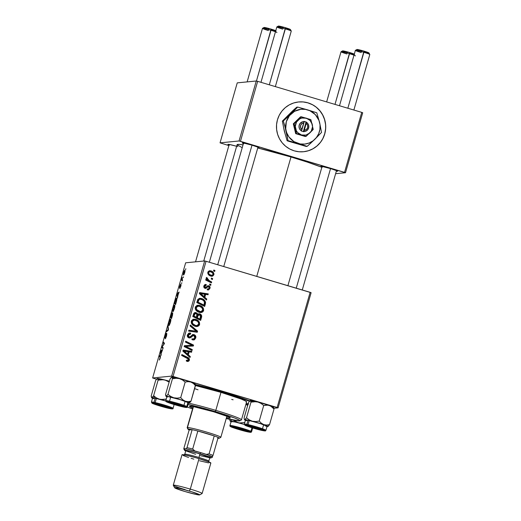 <?xml version="1.0" encoding="UTF-8"?>
<svg xmlns="http://www.w3.org/2000/svg" width="521" height="521" viewBox="0 0 521 521"><rect width="100%" height="100%" fill="white"/><g stroke="black" fill="none" stroke-linecap="round" stroke-linejoin="round"><path stroke-width="0.78" d="M303.496 151.741A25.015 24.63 84.4 0 0 325.547 129.208A25.015 24.63 84.4 0 0 307.898 102.865L307.983 102.852A25.015 24.63 -95.6 0 1 325.632 129.215A25.015 24.63 -95.6 0 1 303.541 151.741A25.015 24.63 -95.6 0 1 294.222 150.836L298.969 151.754L303.802 151.715L308.523 150.712L312.965 148.798L316.95 146.043L320.324 142.546L322.961 138.449L324.759 133.904L325.645 129.084L325.592 124.18L324.596 119.381L322.694 114.867L319.966 110.817L316.514 107.378L312.463 104.695L307.983 102.852L303.235 101.94L298.409 101.979L293.681 102.976L289.24 104.89L285.254 107.652L281.881 111.149L279.243 115.245L277.446 119.791L276.56 124.61L276.618 129.508L277.615 134.307L279.51 138.82L282.239 142.878L285.697 146.31L289.741 148.999L294.222 150.836A25.015 24.63 -95.6 0 1 276.573 124.48A25.015 24.63 -95.6 0 1 298.663 101.953A25.015 24.63 -95.6 0 1 307.983 102.852L307.898 102.865A25.015 24.63 84.4 0 0 298.618 101.96M321.926 167.013A8.753 0.567 16 0 1 320.832 166.355A8.753 0.567 16 0 1 330.731 168.648L322.147 166.459L320.806 166.407L322.297 167.156M243.392 143.588A8.753 0.567 16 0 1 242.298 142.93A8.753 0.567 16 0 1 252.197 145.229L243.613 143.041L242.272 142.982L243.763 143.737M237.973 145.457A7.502 0.488 -164 0 0 237.537 145.326A7.502 0.488 16 0 1 237.973 145.457M229.038 144.994A8.753 0.567 16 0 1 227.951 144.337A8.753 0.567 16 0 1 237.85 146.635M195.297 384.498A45.021 2.918 16 0 1 223.138 392.15L195.297 384.498M290.992 156.984L256.749 276.397L290.992 156.984L257.745 147.971A47.522 3.08 -164 0 1 290.992 156.984A47.522 3.08 -164 0 1 321.848 167.287L307.566 162.174L290.992 156.984M204.662 260.943L171.643 376.11L152.62 377.972L185.645 262.812L204.662 260.943L206.062 261.275L310.145 292.32L277.126 407.481L173.044 376.442L206.062 261.275L311.115 292.691L278.09 407.858L273.916 408.262L278.09 407.858L311.115 292.691L310.145 292.32L277.126 407.481L278.09 407.858L171.643 376.11L173.044 376.442L206.062 261.275L204.662 260.943L185.645 262.812L152.62 377.972L171.643 376.11L204.662 260.943M181.836 282.682L181.588 283.554L181.836 282.682M183.529 276.794L183.275 277.667L183.529 276.794M174.398 308.699L174.88 306.198L174.568 305.124L173.486 306.81L172.575 310.562L172.633 311.428L173.193 311.46L174.398 308.699C174.997 306.25 175.049 305.065 174.568 305.124C174.203 305.104 173.701 306.094 173.063 308.093L172.575 310.562L172.913 311.649L174.398 308.699M177.668 297.231L177.55 296.241L179.146 292.06L177.309 293.356L177.003 294.424L177.394 298.175L178.403 293.258L179.146 292.06L177.309 293.356L177.003 294.424L177.394 298.175L177.668 297.231M172.516 315.198L172.738 312.828L172.132 313.909L171.969 312.854L171.142 314.847L170.445 317.296L171.546 318.565L172.738 312.828L172.132 313.909L172.093 312.789L171.057 315.146L170.445 317.296L171.546 318.565L172.516 315.198M168.465 329.324L168.003 325.807L168.127 329.76L166.518 330.991L166.264 331.87L168.146 330.438L168.465 329.324L168.003 325.807L168.127 329.76L166.518 330.991L166.264 331.87L168.146 330.438L168.465 329.324M159.354 360.037L160.468 356.813L159.53 355.342L159.276 356.227L160.168 357.53L159.237 359.972L160.175 358.285L159.237 359.972M163.171 347.781L162.226 346.739L164.467 343.274L163.36 341.997L163.106 342.883L164.05 343.925L161.816 347.377L162.917 348.666L163.171 347.781L161.816 347.377L162.917 348.666L163.171 347.781L162.226 346.739L164.467 343.274L163.106 342.883L164.05 343.925L161.816 347.377L163.171 347.781M161.184 354.703L161.067 353.713L162.669 349.532L160.826 350.828L160.52 351.896L160.917 355.648L161.067 353.713L162.669 349.532L160.826 350.828L160.52 351.896L160.917 355.648L161.184 354.703M166.603 334.417L166.525 336.143L166.766 333.577L165.144 337.1L166.329 333.173L165.3 335.185L164.936 337.96L166.674 334.541L165.274 338.787L166.531 336.136L165.274 338.787L166.531 336.136L166.837 333.544L165.398 337.191L165.326 335.68L166.329 333.173L165.157 335.667L164.883 337.979L166.635 334.43M170.393 322.655L170.634 319.086L169.481 320.773L168.563 324.668L168.752 325.566L169.188 325.423L170.393 322.655C170.992 320.213 171.051 319.021 170.562 319.086C170.198 319.06 169.696 320.05 169.058 322.05L168.576 324.518L168.915 325.605L170.393 322.662M179.797 288.608L181.041 285.384L180.937 284.525L179.758 287.006L180.676 284.069L179.524 287.104L179.699 287.774L180.833 285.345L179.797 288.608M176.267 302.121L176.84 299.171L176.717 298.377L176.293 298.357L174.444 303.333L175.551 304.603L176.612 300.773C176.938 299.008 176.906 298.168 176.502 298.259L175.375 300.168L174.444 303.333L175.551 304.603L176.267 302.121M184.675 272.861L184.831 270.21L184.017 271.395L183.366 274.092L183.444 274.867L183.828 274.854L184.675 272.861C185.124 271.005 185.157 270.119 184.773 270.21L183.731 272.288C183.262 274.202 183.229 275.101 183.639 274.984L184.675 272.861M182.558 280.161L182.057 279.178L182.291 277.446L181.503 280.122L182.304 281.047L182.291 277.446L181.503 280.122L182.304 281.047L182.558 280.161M185.841 268.725L185.587 269.598L185.841 268.725M156.489 379.21L152.62 377.972L156.489 379.21M210.953 284.518L209.833 283.965L209.572 284.857L210.705 285.391L210.953 284.518L209.963 285.039L210.953 284.518L209.833 283.965L209.572 284.857L210.705 285.391L210.953 284.518M212.646 278.631L211.519 278.071L211.265 278.963L212.392 279.503L212.646 278.631L211.78 278.715L211.656 279.152L211.78 278.715L212.646 278.631L211.519 278.071L211.265 278.963L212.392 279.503L212.646 278.631M197.472 305.306L199.843 305.469L197.902 305.234L195.323 307.273L195.863 310.138L199.198 312.379L200.969 312.574L203.6 310.568L203.444 308.419L201.79 306.42L199.517 305.384L197.159 305.391L195.59 306.641L195.199 308.015L195.492 309.481L196.528 310.92L198.234 312.033L201.653 312.45L202.943 311.721L203.6 310.568L202.741 310.653L200.533 312.593M206.785 299.061L204.818 297.361L205.678 294.378L208.016 294.769L208.27 293.89L199.66 292.574L199.354 293.636L206.511 300.011L206.785 299.061L205.841 299.412L206.785 299.061L204.818 297.361L205.678 294.378L208.016 294.769L208.27 293.89L199.66 292.574L199.354 293.636L206.511 300.011L206.785 299.061M201.634 317.035L201.575 315.518L200.65 314.306L199.211 313.753L197.778 314.397L197.198 313.264L195.486 312.522L193.799 313.362L192.796 316.507L200.663 320.395L201.634 317.035L200.767 317.12L199.927 320.031L200.767 317.12L201.634 317.035C201.874 315.472 201.243 314.41 199.751 313.85L197.778 314.397L196.091 312.639L195.115 312.528L193.884 313.238L192.796 316.507L200.663 320.395L201.634 317.035M197.583 331.161L190.354 325.019L190.087 325.957L196.28 331.219L188.869 330.203L188.615 331.089L197.264 332.274L197.583 331.161L196.717 331.245L196.45 332.164L196.717 331.245L197.583 331.161L190.354 325.019L190.087 325.957L196.28 331.219L188.869 330.203L188.615 331.089L197.264 332.274L197.583 331.161M187.065 361.327L188.159 361.418L189.071 360.825L189.462 359.711L189.077 358.455L181.881 354.554L181.627 355.439L188.328 358.995L188.257 360.161L187.56 360.473L186.479 360.115L186.329 361.02L188.003 361.444L189.383 360.154C189.546 358.826 188.973 357.907 187.651 357.406L181.881 354.554L181.627 355.439L187.202 358.194L188.433 359.809L187.176 360.408L186.479 360.115L186.329 361.02L187.065 361.327M192.288 349.611L185.613 346.354L193.317 346.022L193.584 345.104L185.71 341.216L185.456 342.102L192.145 345.364L184.434 345.67L184.167 346.589L192.034 350.496L192.288 349.611L191.422 349.695L191.298 350.132L191.422 349.695L192.288 349.611L185.613 346.354L193.317 346.022L193.584 345.104L185.71 341.216L185.456 342.102L192.145 345.364L184.434 345.67L184.167 346.589L192.034 350.496L192.288 349.611M190.302 356.533L188.341 354.834L189.195 351.851L191.533 352.242L191.787 351.362L183.177 350.047L182.871 351.108L190.035 357.478L190.302 356.533L189.364 356.885L190.302 356.533L188.341 354.834L189.195 351.851L191.533 352.242L191.787 351.362L183.177 350.047L182.871 351.108L190.035 357.478L190.302 356.533M193.617 339.008L192.334 338.865L192.184 339.77L193.721 339.959L195.733 338.005L195.342 335.498L194.3 334.729L192.887 334.541L189.976 336.859L189.012 336.924L188.309 336.038L188.491 334.86L189.403 334.007L190.536 334.065L190.699 333.166L188.582 333.284L187.319 335.316L188.101 337.439L190.048 337.908L193.493 335.478L194.639 336.104L194.782 337.66L193.838 338.937L192.334 338.865L192.184 339.77L194.411 339.783L195.733 338.005L194.867 338.09L193.265 339.972L194.222 339.353L194.867 338.09L195.733 338.005C196.124 336.384 195.564 335.263 194.059 334.645L193.011 334.528L189.976 336.859L189.143 336.963L188.381 335.166L190.536 334.065L190.699 333.166L189.507 333.01L187.417 334.847C187.046 336.319 187.553 337.321 188.941 337.855L191.038 337.406L193.096 335.55L193.884 335.537L194.782 337.66L193.617 339.008L192.523 339.125M193.473 319.262L195.837 319.432L193.897 319.197L191.324 321.229L191.858 324.095L195.193 326.341L196.964 326.537L199.602 324.524L199.439 322.375L197.785 320.376L195.512 319.34L193.161 319.347L191.585 320.597L191.2 321.971L191.487 323.443L192.523 324.876L194.235 325.99L197.654 326.413L198.937 325.677L199.602 324.524L198.735 324.609L196.528 326.556M207.768 286.752L208.634 286.667L209.227 288.087L208.198 289.005L207.365 288.894L207.221 289.8L208.66 289.871L210.022 288.165L209.494 286.153L207.886 285.769L205.697 287.475L204.668 286.954L204.831 285.814L206.134 285.449L206.277 284.544L204.929 284.609L204.102 285.43L203.783 286.713L204.421 287.996L205.88 288.373L207.996 286.719L208.83 286.745L209.11 288.4L208.498 288.934L207.365 288.894L207.221 289.8L208.296 289.943L209.97 288.354C210.308 287.143 209.924 286.283 208.817 285.775L207.599 285.886L205.697 287.475L205.189 287.416L204.623 286.25L206.134 285.449L206.277 284.544L205.463 284.466L203.88 285.983C203.607 287.123 204.004 287.905 205.072 288.328L205.717 288.393M205.385 303.951L205.528 302.173L204.707 300.519L202.988 299.106L200.592 298.325L197.967 299.197L196.795 302.551L204.668 306.439L205.385 303.951L204.519 304.036L203.932 306.074L204.519 304.036L205.385 303.951L205.567 302.545C205.066 300.454 203.75 299.126 201.62 298.546L199.712 298.312L197.811 299.419L196.795 302.551L204.668 306.439L205.385 303.951M209.188 270.816L210.94 270.9L209.598 270.738L207.84 272.183C207.742 274.248 208.758 275.544 210.881 276.091L212.073 276.234L213.877 274.73L213.949 273.877L213.187 272.255L210.477 270.783L208.296 271.356L207.833 273.551L209.051 275.186L211.331 276.195L212.692 276.078L213.877 274.73L213.011 274.814L211.63 276.234M211.676 281.991L207.899 279.914L207.111 278.859L207.417 278.038L206.349 277.647L206.205 278.468L207.137 279.757L205.951 279.165L205.697 280.051L211.422 282.877L211.676 281.991L210.686 282.512L211.676 281.991L209.396 280.832L206.576 277.413L206.186 277.94L207.137 279.757L205.951 279.165L205.697 280.051L211.422 282.877L211.676 281.991M214.958 270.555L213.831 270.002L213.577 270.894L214.704 271.428L214.958 270.555L214.092 270.64L213.968 271.083L214.092 270.64L214.958 270.555L213.831 270.002L213.577 270.894L214.704 271.428L214.958 270.555M256.26 81.002L239.061 140.983L220.044 142.845L237.244 82.865L256.26 81.002L257.661 81.335L361.743 112.38L344.544 172.36L240.461 141.315L257.661 81.335L361.743 112.38L362.707 112.751L345.514 172.731L335.622 173.701L345.514 172.731L362.707 112.751L361.743 112.38L344.544 172.36L345.514 172.731L239.061 140.983L240.461 141.315L257.661 81.335L256.26 81.002L237.244 82.865L220.044 142.845L239.061 140.983L256.26 81.002M228.875 145.567L220.044 142.845L228.875 145.567M236.638 146.277L229.266 144.441L227.918 144.389L229.409 145.144M257.758 147.717L258.963 147.847L258.409 147.345L252.197 145.229A8.753 0.567 16 0 1 259.093 147.749A8.753 0.567 16 0 1 257.817 147.723M336.292 171.135L337.634 171.194L336.944 170.771L330.731 168.648A8.753 0.567 16 0 1 337.628 171.168A8.753 0.567 16 0 1 336.351 171.149M203.737 261.034L237.094 144.688A47.522 3.08 -164 0 1 243.027 144.864L238.852 144.369L237.094 144.799L242.219 147.684M162.871 379.77L161.842 379.568M255.759 401.789L254.73 401.58M253.571 401.698L254.072 401.952M177.218 378.363L176.196 378.161M246.055 403.814L248.035 404.231A45.021 2.918 16 0 1 246.055 403.814M249.689 400.864L223.138 392.15A45.021 2.918 16 0 1 249.689 400.864M303.71 151.722L308.439 150.725L312.88 148.811L316.866 146.049L320.239 142.552M322.877 138.456L324.674 133.91L325.56 129.097M325.501 124.193L324.505 119.394L322.61 114.88L319.881 110.823L316.423 107.391M312.379 104.701L307.898 102.865L303.15 101.947M184.421 345.703L192.145 345.364L184.421 345.703M185.58 341.665L192.718 345.189L193.584 345.104L192.718 345.189L192.464 346.081L192.718 345.189L185.58 341.665M184.747 346.439L187.495 347.207L186.629 347.292L191.422 349.695L184.747 346.439M188.27 345.462L187.645 345.501M183.118 350.255L191.787 351.362L190.92 351.447L190.732 352.105L190.92 351.447L183.118 350.255M188.335 351.935L189.195 351.851L188.335 351.935L187.475 354.918L188.341 354.834L187.475 354.918L189.442 356.618L187.475 354.918L188.335 351.935M183.034 351.056L186.648 354.15L187.508 354.065L185.385 352.17L184.525 352.255L186.648 354.15L187.508 354.065L183.893 350.972L183.034 351.056L184.525 352.255L185.385 352.17L183.893 350.972L188.192 351.682L187.508 354.065L188.192 351.682L183.034 351.056M186.42 360.486L187.176 360.408L186.42 360.486M186.414 360.519L187.176 360.408M187.293 361.502L188.517 360.239L188.218 358.539L181.757 355.003L186.792 357.491L187.651 357.406L186.792 357.491C188.107 357.999 188.68 358.91 188.517 360.239L189.383 360.154L188.517 360.239L187.547 361.431M188.218 358.539L187.905 358.214M187.078 360.48L186.31 360.493M191.735 339.034L192.757 339.093M192.829 335.583L193.884 335.537M193.096 335.55L192.229 335.635L191.07 336.618L191.936 336.533L191.07 336.618L190.172 337.491L191.038 337.406L189.357 337.94M189.077 333.088L190.699 333.166L189.839 333.251L189.709 333.941L190.347 334.007M189.481 334.091L187.514 335.25L188.381 335.166L187.514 335.25L188.276 337.048L188.915 337.048M189.976 336.859L189.143 336.963M192.581 334.612L193.193 334.729C194.698 335.348 195.258 336.468 194.867 338.09L194.476 335.583L192.412 334.599M189.559 337.015L188.146 337.009L187.443 336.123L187.781 334.664L189.722 333.941L189.839 333.251L189.169 333.095M189.182 337.992L192.627 335.563M188.81 330.392L196.28 331.219L188.81 330.392M190.165 325.677L196.717 331.245L190.165 325.677M199.602 324.524C199.725 321.9 198.475 320.2 195.837 319.432L194.978 319.516C197.609 320.285 198.866 321.985 198.735 324.609L199.602 324.524M196.625 326.537L198.475 325.228L198.722 322.877L197.264 320.734L194.307 319.353M193.636 319.269L192.959 319.288M194.138 320.115L193.271 320.2L191.415 321.633L192.282 321.548L191.415 321.633L191.826 323.684L192.692 323.6L192.282 321.548L194.138 320.115L195.499 320.278C197.576 320.838 198.631 322.141 198.651 324.173L196.756 325.632L194.62 325.566L195.486 325.482L192.692 323.6L191.826 323.684L194.62 325.566L192.379 324.349L191.565 323.215L191.415 321.633L192.295 320.513L193.688 320.187M196.033 325.697L194.847 325.625M194.62 325.566L196.756 325.632M194.704 312.613L196.091 312.639L195.225 312.724L196.912 314.482M196.945 314.482L197.778 314.397L196.945 314.482M198.508 313.85L198.885 313.935C200.383 314.495 201.008 315.557 200.767 317.12L200.481 315.14L198.345 313.837M200.839 316.097L200.709 315.602M200.162 314.736L199.784 314.391M196.879 314.326L196.332 313.349L194.626 312.607M198.612 314.801L197.01 315.98L197.869 315.895L197.01 315.98L196.476 317.83L197.342 317.745L197.869 315.895L199.471 314.717L200.67 316.547L199.999 319.06L199.133 319.145L199.999 319.06L197.342 317.745L196.476 317.83L199.133 319.145L196.476 317.83L197.205 315.433L198.045 314.73M193.102 316.162L193.903 313.818L195.01 313.609L193.532 314.671L193.102 316.162L195.557 317.374L193.102 316.162L193.968 316.078L193.102 316.162M196.424 317.289L193.968 316.078L194.398 314.586L193.532 314.671L195.876 313.525L196.892 314.352L196.424 317.289L195.557 317.374L196.424 317.289L193.968 316.078L195.095 313.525L196.189 313.642L196.925 314.437L196.424 317.289M198.026 314.73L199.634 314.769L200.513 315.544L199.999 319.06L197.342 317.745L198.208 315.094L199.471 314.717M194.489 313.544L195.876 313.525M208.061 286.693L206.388 287.442L208.634 286.667M205.072 288.328L207.247 287.358L205.274 288.373M205.059 284.557L206.277 284.544L205.411 284.629L205.287 285.417L205.411 284.629L205.027 284.551M204.701 285.475L206.134 285.449M205.274 285.534L203.757 286.335M203.809 286.329L204.623 286.25L203.809 286.329M203.854 287.136L204.838 287.559L205.697 287.475L204.838 287.559L205.574 286.999M207.762 285.814L208.817 285.775L207.599 285.886M208.817 285.775L207.951 285.86L209.136 287.032M209.129 288.36L209.97 288.354L209.103 288.439L207.853 289.936M207.625 286.719L205.209 288.406M204.792 285.469L203.841 286.107M203.802 287.038L204.838 287.559M207.645 285.795L208.634 286.237L209.195 287.266M209.155 288.25L207.82 289.95M199.595 292.782L208.27 293.89L207.404 293.974L207.215 294.632L207.404 293.974L199.595 292.782M204.812 294.463L205.678 294.378L204.812 294.463L203.958 297.445L204.818 297.361L203.958 297.445L205.919 299.145L203.958 297.445L204.812 294.463M199.51 293.584L203.125 296.677L203.991 296.592L201.868 294.697L201.002 294.782L203.125 296.677L203.991 296.592L201.868 294.697L200.377 293.499L199.51 293.584L201.002 294.782L201.868 294.697L200.377 293.499L204.675 294.209L203.991 296.592L204.675 294.209L199.51 293.584M199.296 298.383L200.761 298.631C202.884 299.21 204.199 300.539 204.707 302.629L205.567 302.545L204.707 302.629L204.519 304.036L204.577 301.893L203.327 300.063M202.754 299.595L199.204 298.383M199.94 299.217L197.928 299.875L198.788 299.79L197.928 299.875L197.472 300.936L198.332 300.851L197.472 300.936L197.107 302.206L197.967 302.121L198.788 299.79L199.94 299.217L201.321 299.399C203.776 300.076 204.773 301.6 204.323 303.977L204.004 305.098L203.138 305.182L204.004 305.098L197.967 302.121L197.107 302.206L203.138 305.182L197.107 302.206L197.928 299.875L199.452 299.295M203.6 310.568C203.731 307.937 202.48 306.237 199.843 305.469L198.976 305.553C201.614 306.322 202.864 308.022 202.741 310.653L203.6 310.568M200.631 312.574L202.63 310.972L202.389 308.106L200.188 306.042L196.964 305.332M200.038 311.74L197.433 311.128L195.57 309.253L195.609 307.227L197.687 306.231M198.143 306.153L197.277 306.237L195.421 307.677L196.287 307.592L197.602 306.27L199.504 306.315L201.829 307.709L202.721 309.533L202.168 311.037L200.422 311.682L196.697 309.643L195.831 309.728L198.618 311.604L200.754 311.669L197.921 310.829L196.697 309.643L196.287 307.592L195.421 307.677L195.831 309.728L196.697 309.643L196.287 307.592L198.143 306.153L199.504 306.315C201.581 306.882 202.63 308.178 202.649 310.216L200.754 311.669M213.037 274.723L213.877 274.73C213.955 272.724 212.972 271.448 210.94 270.9L210.074 270.985L212.985 273.473M211.389 276.293L212.581 275.635L213.056 274.652M212.991 273.492L211.943 271.969M212.855 273.128L212.672 272.796M211.643 271.734L209.618 270.868M207.768 272.385L208.602 271.754M211.044 275.414L210.328 275.316M207.859 273.629L210.178 275.277L207.807 273.525M211.044 275.192C209.501 274.821 208.68 273.909 208.582 272.444L207.762 272.529L209.657 271.636L210.686 271.773C212.177 272.157 212.991 273.069 213.128 274.495L212.06 275.322L210.178 275.277L211.044 275.192L209.286 274.235L208.589 273.199L209.175 271.767L211.148 271.936L213.011 273.525L212.802 275.016L211.044 275.192M209.657 271.636L207.807 272.307M210.178 275.277L212.06 275.322M211.389 278.52L211.78 278.715L211.389 278.52M205.821 279.621L207.137 279.757L205.821 279.621M206.212 278.618L206.55 278.123L206.212 277.869L207.417 278.038L206.231 278.54M206.798 279.79L208.537 280.917L209.396 280.832L208.537 280.917L210.816 282.076L206.707 279.699M209.702 284.407L210.093 284.603L209.702 284.407M213.701 270.451L214.092 270.64L213.701 270.451M192.692 323.6L192.203 322.082L192.47 321.099L194.548 320.102L197.316 321.203L198.267 322.199L198.722 323.665L198.169 324.993L196.424 325.638L194.294 325.006L192.692 323.6M197.967 302.121L199.139 299.471L200.318 299.21L202.148 299.712L203.613 300.702L204.46 301.998L204.004 305.098L197.967 302.121M163.327 345.358L162.975 345.26L163.327 345.358M163.965 344.505L163.627 344.407L163.965 344.505M164.304 343.821L163.744 343.652L164.304 343.821M163.36 341.997L163.106 342.883L164.46 343.287L163.36 341.997M160.898 352.007L160.52 351.896L160.898 352.007M161.497 351.03L160.826 350.828L161.497 351.03M161.028 353.251L160.807 351.467L161.712 350.867L161.191 353.297L160.807 351.467L161.712 350.867L161.028 353.251M160.064 357.126L160.175 358.292L160.344 356.273L159.53 355.342L159.276 356.227L160.064 357.126M160.461 356.579L159.276 356.227L160.461 356.579M165.873 338.025L165.502 337.914L165.88 338.018M167.163 331.187L166.518 330.991L167.163 331.187M168.198 330.255L167.651 330.093L168.198 330.255M168.446 329.207L168.023 329.083L168.446 329.207M168.14 326.869L167.729 326.745L168.14 326.869M168.98 324.642L168.576 324.518L168.98 324.642L169.227 322.063L170.36 319.966L170.237 322.61L168.98 324.642M169.169 324.733L169.091 322.577L170.295 319.959C170.693 319.868 170.667 320.754 170.237 322.61L169.169 324.733L169.559 324.85L169.097 324.726L169.553 324.863M171.8 317.699L170.445 317.296L171.8 317.699M171.168 316.95L170.823 316.56L171.845 313.662L172.164 314.196L171.331 317.002L170.823 316.56L171.526 314.176L171.826 313.668L171.923 314.117L171.168 316.95M171.826 313.668L171.923 314.117M171.676 317.53L171.298 317.1L172.484 313.701L171.832 317.576L171.298 317.1L172.484 313.701L171.676 317.53M180.8 285.332L180.761 286.498L181.034 284.459L179.778 287.019L180.676 284.069L179.563 287.892L180.82 285.339M177.381 294.534L177.003 294.424L177.381 294.534M177.974 293.557L177.309 293.356L177.974 293.557M177.511 295.778L177.283 293.994L178.195 293.395L177.668 295.824L177.283 293.994L178.195 293.395L177.511 295.778M175.798 303.736L174.444 303.333L175.798 303.736M175.538 300.213L176.241 299.132L176.528 299.653L175.675 303.574L174.828 302.597L176.241 299.132C176.704 299.034 176.619 300.142 176 302.454L175.831 303.619L174.828 302.597L175.531 300.226M173.174 310.776L173.096 308.614L174.301 305.996C174.691 305.912 174.672 306.797 174.235 308.653L173.174 310.776L173.565 310.887L172.575 310.562L172.979 310.685L173.232 308.1L174.301 305.996L174.548 306.322L174.235 308.653L173.083 310.763L173.558 310.907M183.854 272.327L184.525 271.083L184.74 271.578L184.662 272.906L183.874 274.111L183.854 272.314L184.525 271.083L184.538 272.867L183.991 274.053L183.854 272.314M184.2 274.209L183.874 274.111M182.487 280.415L181.503 280.122L182.487 280.415M170.295 319.959L170.881 320.115M176.241 299.132L176.834 299.295M174.301 305.996L174.88 306.159M184.525 271.083L185.014 271.22M256.072 427.656L256 427.806A6.252 0.404 16 0 1 260.91 429.656A6.252 0.404 16 0 1 253.838 428.021L260.93 429.623L250.601 426.386L249.045 426.328L253.838 428.021A6.252 0.404 16 0 1 248.914 426.217A6.252 0.404 16 0 1 256 427.806L256.072 427.656M353.876 110.029L369.799 54.503A7.502 0.488 -164 0 0 363.886 52.308A7.502 0.488 16 0 1 369.793 54.471L368.933 52.934A6.252 0.404 -164 0 0 364.01 51.13L347.846 108.231L363.886 52.308A7.502 0.488 -164 0 0 355.374 50.368L339.497 105.743M330.542 168.596L296.247 288.172L330.542 168.596M364.192 52.009L367.982 52.908M368.523 52.986L364.01 51.13L356.918 49.528M357.054 49.645L359.666 50.661M360.714 50.999L361.848 51.345M361.287 52.562A7.502 0.488 16 0 1 355.4 50.342A7.502 0.488 16 0 1 363.886 52.308L364.01 51.13A6.252 0.404 -164 0 0 356.937 49.488L355.4 50.342M354.586 54.34A6.252 0.404 -164 0 0 349.663 52.536L334.996 104.402L349.532 53.715A7.502 0.488 -164 0 0 341.021 51.774L326.647 101.908M241.718 429.063L241.653 429.213A6.252 0.404 16 0 1 246.563 431.062A6.252 0.404 16 0 1 239.491 429.428L234.691 427.734L236.254 427.793L246.583 431.03L239.491 429.428A6.252 0.404 16 0 1 234.567 427.624A6.252 0.404 16 0 1 241.653 429.213L241.718 429.063M355.446 55.91A7.502 0.488 -164 0 0 349.532 53.715L349.663 52.536L354.456 54.23M347.5 52.751L346.367 52.406M345.319 52.067L342.701 51.051M342.571 50.934L349.663 52.536A6.252 0.404 -164 0 0 342.59 50.895L341.047 51.748A7.502 0.488 16 0 1 349.532 53.715M354.495 54.405L354.169 54.392M353.629 54.314L349.845 53.416M346.94 53.969A7.502 0.488 16 0 1 341.047 51.748M275.342 86.61L291.265 31.084A7.502 0.488 -164 0 0 285.345 28.889L269.311 84.812L285.475 27.711A6.252 0.404 -164 0 0 278.403 26.07L276.866 26.916A7.502 0.488 16 0 1 285.345 28.889A7.502 0.488 -164 0 0 276.84 26.942L260.962 82.318M282.753 29.143A7.502 0.488 16 0 1 276.866 26.916M177.466 404.387L182.298 406.256L175.303 404.596A6.252 0.404 16 0 1 170.38 402.798A6.252 0.404 16 0 1 177.466 404.387A6.252 0.404 16 0 1 182.376 406.237A6.252 0.404 16 0 1 175.303 404.596L170.471 402.726L177.466 404.387M217.713 264.753L252.008 145.17L217.713 264.753M278.383 26.102L285.475 27.711L289.982 29.567M289.448 29.482L285.658 28.583M283.313 27.919L282.18 27.574M281.132 27.235L278.52 26.226M285.345 28.889A7.502 0.488 16 0 1 291.259 31.045L290.399 29.508A6.252 0.404 -164 0 0 285.475 27.711L285.345 28.889M163.112 405.794L156.026 404.185A6.252 0.404 16 0 1 163.112 405.794A6.252 0.404 16 0 1 168.023 407.643A6.252 0.404 16 0 1 160.956 406.002A6.252 0.404 16 0 1 156.026 404.205L165.45 407.22L167.912 407.487L163.112 405.794M276.911 32.491A7.502 0.488 -164 0 0 270.998 30.296L256.443 81.048L271.128 29.117A6.252 0.404 -164 0 0 264.056 27.476L262.512 28.323A7.502 0.488 16 0 1 270.998 30.296A7.502 0.488 -164 0 0 262.486 28.349L247.136 81.901M268.406 30.55A7.502 0.488 16 0 1 262.512 28.323M275.922 30.811L269.95 28.772L264.036 27.509M264.167 27.633L266.785 28.642M267.833 28.981L268.966 29.326M271.311 29.99L275.095 30.889M275.635 30.973L275.961 30.986M276.052 30.915A6.252 0.404 -164 0 0 271.128 29.117L270.998 30.296M248.556 402.414L250.288 400.486L250.985 402.173L254.43 401.678L257.862 402.023A12.172 0.788 -164 0 0 252.88 400.844L250.985 402.173L254.43 401.678L257.862 402.023L260.988 403.378L263.711 405.488L259.243 421.072L255.798 421.567L252.359 421.222L249.24 419.867L246.518 417.757L245.144 419.516L244.303 419.242L244.089 417.992L248.556 402.414L244.089 417.992L244.303 419.242M245.879 420.519L244.785 419.679L248.445 420.265L263.873 424.654A12.172 0.788 16 0 1 267.957 426.51A12.172 0.788 16 0 1 267.807 426.549L269.539 424.622L266.667 425.064L263.873 424.654L267.807 426.549A12.172 0.788 16 0 1 267.032 426.504M261.334 430.125A8.753 0.567 16 0 1 251.689 427.539A8.753 0.567 16 0 1 246.531 425.468A8.753 0.567 16 0 1 248.504 425.703L257.498 428.086L263.281 430.366L252.34 427.741L246.824 425.768L248.504 425.703A8.753 0.567 16 0 1 257.641 428.132A8.753 0.567 16 0 1 263.326 430.287A8.753 0.567 16 0 1 261.334 430.125L261.112 429.545L261.334 430.125M265.866 430.17A11.254 0.729 -164 0 0 258.234 427.357A11.254 0.729 -164 0 0 246.882 424.348A0.749 0.58 101.5 0 0 247.221 425.26A10.505 0.677 16 0 1 261.457 429.239A10.505 0.677 16 0 1 262.617 430.567A0.749 0.58 101.5 0 0 263.405 429.669A0.749 0.58 101.5 0 0 262.525 429.252M265.944 430.294L267.117 426.217A11.254 0.729 -164 0 0 260.122 423.501A11.254 0.729 -164 0 0 248.048 420.271L246.882 424.348A11.254 0.729 16 0 1 258.95 427.578A11.254 0.729 16 0 1 265.944 430.294C264.876 430.847 267.006 431.245 262.675 430.587A0.749 0.58 -78.5 0 1 262.617 430.567L264.987 430.73L259.836 428.698L250.314 425.97L244.89 424.967L250.008 427.129L262.617 430.567A10.505 0.677 16 0 1 248.38 426.588A10.505 0.677 16 0 1 247.221 425.26A0.749 0.58 -78.5 0 1 246.882 424.348L248.048 420.271L245.508 420.095M266.869 426.484L268.159 426.386L269.539 424.622L274.007 409.044L269.539 424.622L266.667 425.064L263.873 424.654L261.366 423.234L259.243 421.072L263.711 405.488L268.002 405.13L272.822 406.79L273.466 407.188L272.958 407.513M249.266 401.365L250.562 400.584L250.985 402.173L246.518 417.757L250.985 402.173L252.88 400.844A12.172 0.788 -164 0 0 250.288 400.486A12.172 0.788 -164 0 0 250.139 400.525A12.172 0.788 -164 0 0 250.119 400.538L256.462 401.665L268.152 405.045L270.686 406.054L274.007 409.044L273.961 408.581M273.792 407.8L274.007 409.044L271.884 406.881L269.377 405.462A12.172 0.788 -164 0 0 257.862 402.023L260.988 403.378L263.711 405.488L266.589 405.051L269.377 405.462A12.172 0.788 -164 0 1 273.492 407.22L273.714 407.617M273.31 407.357L272.939 407.35M253.121 401.997L252.171 401.639M251.382 401.32L250.777 401.053M265.749 426.185L266.596 426.289M267.045 426.269L259.614 423.339L248.048 420.271A11.254 0.729 -164 0 0 245.476 420.011L244.31 424.094A11.254 0.729 16 0 1 246.882 424.348A11.254 0.729 -164 0 0 244.388 424.218M245.886 420.349L246.667 420.714M249.24 419.867L246.518 417.757L244.785 419.679A12.172 0.788 16 0 1 252.359 421.222L249.24 419.867M245.391 420.304A12.172 0.788 16 0 1 244.603 419.815A12.172 0.788 16 0 1 244.785 419.679L244.505 419.581M261.366 423.234L259.243 421.072L255.798 421.567L252.359 421.222A12.172 0.788 16 0 1 263.873 424.654L261.366 423.234M249.93 400.656L250.288 400.486M231.044 421.71A12.172 0.788 16 0 1 230.92 421.652L229.95 420.649L229.748 419.366L229.95 420.649M232.646 427.259A8.753 0.567 16 0 1 232.184 426.875A8.753 0.567 16 0 1 239.484 428.425A8.753 0.567 16 0 1 248.497 431.381L248.973 431.746L248.172 431.746L241.796 430.255L232.164 426.894L239.341 428.386L248.497 431.381A8.753 0.567 16 0 1 248.979 431.694A8.753 0.567 16 0 1 242.2 430.366A8.753 0.567 16 0 1 232.646 427.259L233.18 426.927L232.646 427.259M230.582 425.944A11.254 0.729 16 0 1 229.956 425.501A11.254 0.729 16 0 1 239.028 427.357A11.254 0.729 16 0 1 250.966 431.258L251.969 427.754L250.966 431.258A0.749 0.703 115.7 0 1 250.08 431.798A10.505 0.677 16 0 1 243.965 430.958A10.505 0.677 16 0 1 231.057 426.842A0.749 0.703 115.7 0 1 230.927 426.797A0.749 0.703 -64.3 0 0 231.057 426.842L242.044 430.444L250.66 432.235L239.093 428.197L232.464 426.582L230.484 426.406L231.057 426.842A10.505 0.677 16 0 1 237.172 427.682A10.505 0.677 16 0 1 250.08 431.798A0.749 0.703 -64.3 0 0 250.966 431.258A11.254 0.729 16 0 1 251.597 431.701C250.621 432.267 252.451 432.612 248.524 432.033C243.333 431.114 230.569 426.999 230.94 426.797A0.749 0.703 -64.3 0 1 230.582 426.367M231.532 421.925L230.92 421.652A12.172 0.788 16 0 1 230.256 421.222A12.172 0.788 16 0 1 230.432 421.085L231.747 419.802L230.432 421.085L238.012 422.629L233.252 420.108L236.384 422.062L244.277 424.387A12.172 0.788 16 0 0 238.012 422.629L239.706 422.928L238.012 422.629A12.172 0.788 16 0 0 230.432 421.085L230.158 420.988M245.899 404.361L247.67 405.488L245.899 404.361M244.89 422.479L239.706 422.928L244.89 422.479M247.918 404.641A12.172 0.788 -164 0 0 245.977 404.094L248.035 404.674M244.583 424.537L234.684 421.886L231.239 421.58M244.29 424.452A11.254 0.729 -164 0 0 231.129 421.417L229.956 425.501C229.709 425.931 230.035 426.367 230.94 426.797M250.966 431.258A11.254 0.729 -164 0 0 239.693 427.539A11.254 0.729 -164 0 0 230.067 425.436M170.732 377.94L171.754 377.067A12.172 0.788 -164 0 0 171.604 377.1A12.172 0.788 -164 0 0 171.585 377.113L172.23 377.504L172.451 378.754L167.983 394.332L166.251 396.26L165.554 394.573L170.022 378.988L165.554 394.573L165.769 395.817M170.022 378.988L171.754 377.067L179.328 378.604L182.461 379.959L185.176 382.069L188.035 381.626L190.842 382.036L193.343 383.449L195.473 385.618L191.005 401.203L188.146 401.639L185.339 401.229A12.172 0.788 16 0 1 188.784 402.564L191.005 401.203L188.146 401.639L185.339 401.229L182.838 399.815L180.709 397.647L185.176 382.069L180.709 397.647L177.244 398.148L173.825 397.797L170.693 396.435L167.983 394.332L172.451 378.754L175.916 378.253L179.328 378.604L191.943 382.427L194.704 383.593L194.952 383.879L194.424 384.094M168.459 402.427L168.993 402.101L168.459 402.427L167.977 402.062L168.778 402.069L173.558 403.13L184.31 406.556A8.753 0.567 16 0 1 184.792 406.862A8.753 0.567 16 0 1 178.013 405.533A8.753 0.567 16 0 1 168.459 402.427A8.753 0.567 16 0 1 167.996 402.049A8.753 0.567 16 0 1 175.297 403.593A8.753 0.567 16 0 1 184.31 406.556L184.792 406.921L183.991 406.914L179.217 405.852L168.459 402.427M166.394 401.535A0.749 0.703 -64.3 0 0 166.876 402.017A10.505 0.677 16 0 1 172.992 402.857A10.505 0.677 16 0 1 185.899 406.966A0.749 0.703 -64.3 0 0 186.785 406.426A11.254 0.729 -164 0 0 175.512 402.707A11.254 0.729 -164 0 0 165.88 400.603M166.401 401.118A11.254 0.729 16 0 1 165.769 400.669A11.254 0.729 16 0 1 174.848 402.525A11.254 0.729 16 0 1 186.785 406.426L187.951 402.349A11.254 0.729 -164 0 0 176.013 398.448A11.254 0.729 -164 0 0 166.941 396.592L167.059 396.748M167.345 397.093L166.069 396.318L167.931 396.442L176.814 398.604L187.391 401.978L189.429 402.954L188.335 403.065M188.498 403.085A12.172 0.788 16 0 0 189.273 403.124L191.005 401.203L188.784 402.564A12.172 0.788 16 0 1 189.423 403.091A12.172 0.788 16 0 1 189.273 403.124L191.005 401.203L195.427 385.162M195.258 384.381L195.473 385.618L193.343 383.449L190.842 382.036A12.172 0.788 -164 0 0 179.328 378.604L182.461 379.959L185.176 382.069L188.035 381.626L190.842 382.036A12.172 0.788 -164 0 1 194.958 383.795L195.173 384.192M171.396 377.23L172.028 377.165L172.451 378.754L175.916 378.253L179.328 378.604A12.172 0.788 -164 0 0 171.754 377.067M174.587 378.572L173.636 378.213M172.848 377.901L172.243 377.627M174.939 378.207L175.336 378.435M188.569 402.818L180.396 399.711L167.983 396.579L166.954 396.572L165.769 400.669C165.528 401.098 165.854 401.535 166.753 401.971C170.106 403.391 175.199 404.967 182.031 406.693C187.736 407.963 186.935 407.481 187.41 406.875A11.254 0.729 16 0 0 186.785 406.426A0.749 0.703 115.7 0 1 185.899 406.966L174.913 403.371L166.297 401.574L168.895 402.831L177.856 405.612L184.493 407.227L186.179 407.461L185.899 406.966A10.505 0.677 16 0 1 179.778 406.126A10.505 0.677 16 0 1 166.876 402.017A0.749 0.703 115.7 0 1 166.746 401.965M187.41 406.875L188.582 402.792A11.254 0.729 -164 0 0 187.951 402.349L186.785 406.426M166.857 396.878A12.172 0.788 16 0 1 166.069 396.396A12.172 0.788 16 0 1 166.251 396.26L165.971 396.162M173.825 397.797A12.172 0.788 16 0 1 185.339 401.229L182.838 399.815L180.709 397.647L177.244 398.148L173.825 397.797L170.693 396.435L167.983 394.332L166.251 396.26A12.172 0.788 16 0 1 173.825 397.797M152.256 397.503L151.898 397.666A12.172 0.788 16 0 1 154.49 398.024L153.63 395.739L151.898 397.666L151.201 395.98L155.668 380.395L157.401 378.474L158.097 380.161L153.63 395.739L152.256 397.503M168.446 408.112L168.231 407.533L168.446 408.112L167.261 407.852L156.587 404.791L153.643 403.554L155.623 403.684A8.753 0.567 16 0 1 164.753 406.113A8.753 0.567 16 0 1 170.439 408.269A8.753 0.567 16 0 1 168.446 408.112A8.753 0.567 16 0 1 158.807 405.52A8.753 0.567 16 0 1 153.649 403.456A8.753 0.567 16 0 1 155.623 403.684L167.482 407.005L170.426 408.243L168.446 408.112M152.627 398.083L155.167 398.252A11.254 0.729 -164 0 1 165.756 401.027L155.167 398.252L153.995 402.336L155.167 398.252A11.254 0.729 -164 0 0 152.594 397.998L151.422 402.075A11.254 0.729 16 0 1 153.995 402.336A0.749 0.58 101.5 0 0 154.34 403.241A10.505 0.677 16 0 1 168.576 407.227A10.505 0.677 16 0 1 169.729 408.555L172.099 408.711L166.948 406.68L157.427 403.951L152.002 402.954L157.121 405.117L169.729 408.555A0.749 0.58 101.5 0 0 169.794 408.568A0.749 0.58 -78.5 0 1 169.729 408.555A10.505 0.677 16 0 1 155.492 404.57A10.505 0.677 16 0 1 154.34 403.241A0.749 0.58 -78.5 0 1 153.995 402.336A11.254 0.729 -164 0 0 151.5 402.205M152.998 398.5L151.748 397.836L152.269 397.666L161.184 399.503L166.355 399.053L162.91 399.548L159.478 399.203L156.352 397.849L153.63 395.739L158.097 380.161L163.268 379.705L166.59 380.571L169.136 382.062L164.981 380.011L169.494 381.255M155.668 380.395L151.201 395.98L151.416 397.223M160.234 379.978L159.283 379.62M158.501 379.308L157.889 379.034M157.225 378.526L164.981 380.011A12.172 0.788 -164 0 0 157.401 378.474L158.097 380.161L161.543 379.659L164.981 380.011A12.172 0.788 -164 0 1 169.377 381.216M159.478 399.203L165.743 400.962A12.172 0.788 16 0 0 159.478 399.203L156.352 397.849L153.63 395.739L154.49 398.024A12.172 0.788 16 0 1 159.478 399.203M153.005 398.337L153.78 398.695M172.979 408.151A11.254 0.729 -164 0 0 165.346 405.338A11.254 0.729 -164 0 0 153.995 402.336A11.254 0.729 16 0 1 166.069 405.559A11.254 0.729 16 0 1 173.063 408.282L174.229 404.198M151.422 402.075L152.047 403.189C152.236 403.697 164.467 407.565 169.787 408.568A0.749 0.58 101.5 0 0 170.517 407.656A0.749 0.58 101.5 0 0 169.638 407.233M152.51 398.285A12.172 0.788 16 0 1 151.722 397.803A12.172 0.788 16 0 1 151.898 397.666L151.618 397.569M156.378 379.347L157.401 378.474A12.172 0.788 -164 0 0 157.251 378.507A12.172 0.788 -164 0 0 157.231 378.52L157.179 378.546M157.042 378.637L157.401 378.474M191.806 406.282A21.257 1.374 -164 0 0 193.154 406.829M192.809 408.034A21.257 1.374 16 0 1 189.416 406.25A21.257 1.374 16 0 1 213.525 411.746L228.615 416.891L229.833 417.51L230.289 417.92L229.963 418.103L226.466 417.686A21.257 1.374 16 0 0 230.289 417.966L230.289 417.966A21.257 1.374 16 0 0 213.525 411.746L192.685 406.432L189.416 406.295L193.037 408.119M239.81 420.831L241.347 419.985A32.517 2.104 -164 0 0 215.818 410.359L215.258 411.577A31.267 2.025 16 0 1 239.81 420.831A31.267 2.025 16 0 1 226.218 418.545L239.419 420.929L239.907 420.655L239.237 420.05L234.58 417.966L209.383 409.864L188.107 404.446A31.267 2.025 16 0 1 215.258 411.577L215.818 410.359A32.517 2.104 16 0 1 241.451 419.867L246.615 401.873A32.517 2.104 -164 0 0 220.976 392.365L215.818 410.359L220.976 392.365L241.073 399.008L245.919 401.177L246.615 401.802L246.107 402.088M222.558 391.981L222.487 392.215A41.27 2.67 16 0 1 249.396 401.203L222.558 391.981M248.146 403.84A41.27 2.67 16 0 1 246.159 403.456L248.686 403.938M195.375 384.811A41.27 2.67 16 0 1 222.487 392.215L195.375 384.811M198.039 389.793L194.613 388.633M195.466 385.547L220.976 392.365A32.517 2.104 -164 0 0 195.466 385.547M233.128 399.789L231.695 399.444M188.485 403.137A32.517 2.104 16 0 1 215.818 410.359A32.517 2.104 -164 0 0 188.485 403.137M187.326 407.07L192.562 408.894A31.267 2.025 16 0 1 187.326 407.07M226.811 416.487L228.244 416.728A21.257 1.374 -164 0 1 226.811 416.487M191.435 406.12L193.382 406.921M217.654 438.181L219.035 438.285A16.255 1.055 16 0 1 217.941 438.22M193.239 406.53L187.176 427.676A17.506 1.133 16 0 1 187.449 427.565A17.506 1.133 -164 0 0 187.189 427.754L188.048 429.291A16.255 1.055 16 0 1 188.283 429.115L187.449 427.565L193.467 406.575L187.449 427.565A17.506 1.133 16 0 1 205.678 431.805A17.506 1.133 16 0 1 220.832 437.327A17.506 1.133 16 0 1 220.565 437.438M219.237 438.239A16.255 1.055 16 0 1 219.035 438.285L218.169 437.432A16.255 1.055 16 0 1 219.237 438.239L220.78 437.386A17.506 1.133 -164 0 0 206.225 431.961A17.506 1.133 -164 0 0 187.449 427.565L188.283 429.115A16.255 1.055 16 0 1 192.151 429.675L189.156 429.968L183.991 447.962L189.156 429.968L192.151 429.675L188.283 429.115L189.156 429.968A16.255 1.055 16 0 1 188.048 429.291M197.843 431.023L214.235 435.914L197.843 431.023A16.255 1.055 16 0 1 214.235 435.914A16.255 1.055 16 0 1 218.169 437.432A16.255 1.055 -164 0 0 214.235 435.914L209.071 453.908L206.205 454.351A15.005 0.97 16 0 1 212.203 456.67L213.011 455.426L218.169 437.432L213.011 455.426A16.255 1.055 -164 0 0 209.071 453.908A16.255 1.055 16 0 1 213.011 455.426L212.203 456.67L206.205 454.351L209.071 453.908L214.235 435.914L197.843 431.023A16.255 1.055 -164 0 0 192.151 429.675A16.255 1.055 16 0 1 197.843 431.023L192.685 449.017L197.843 431.023M192.151 429.675L186.987 447.669L186.186 448.913A15.005 0.97 16 0 1 194.861 450.971L192.685 449.017A16.255 1.055 -164 0 0 186.987 447.669A16.255 1.055 16 0 1 192.685 449.017L194.861 450.971L186.186 448.913L186.987 447.669L192.151 429.675M184.108 449.115L184.916 449.512M208.426 456.533L210.132 456.878M199.608 494.911L202.076 493.55A15.005 0.97 -164 0 0 190.295 489.108L189.397 491.062A13.005 0.84 16 0 1 199.608 494.911A13.005 0.84 16 0 1 184.903 491.505L174.926 487.975L174.848 487.61L175.525 487.643L180.045 488.529L191.754 491.778L199.654 494.839L196.13 494.455L184.903 491.505A13.005 0.84 16 0 1 174.659 487.754A13.005 0.84 16 0 1 189.397 491.062L190.295 489.108A15.005 0.97 16 0 1 202.128 493.498L210.862 463.026A15.005 0.97 -164 0 0 199.029 458.636L190.295 489.108L199.029 458.636A15.005 0.97 -164 0 0 182.011 454.755L173.278 485.227A15.005 0.97 16 0 1 190.295 489.108A15.005 0.97 -164 0 0 173.291 485.292L174.659 487.754M210.992 457.933L212.535 457.08A15.005 0.97 -164 0 0 200.754 452.638L200.194 453.863A13.754 0.892 16 0 1 210.992 457.933A13.754 0.892 16 0 1 209.735 457.9L211.038 457.855L209.95 457.191L200.194 453.863L200.754 452.638L210.028 455.706L212.353 457.125M184.773 454.221A12.504 0.808 16 0 1 198.944 457.484A12.504 0.808 16 0 1 208.804 461.137L209.833 457.542A12.504 0.808 -164 0 0 199.973 453.882L198.944 457.484L199.973 453.882A12.504 0.808 -164 0 0 185.795 450.645L184.76 454.247A12.504 0.808 16 0 1 198.944 457.484A12.504 0.808 16 0 1 208.791 461.163L209.11 462.29M185.105 489.616A15.005 0.97 16 0 1 173.278 485.227M193.845 459.144L191.122 458.317M188.609 457.51L183.197 455.51M182.011 454.787L186.075 455.23L196.215 457.816L208.309 461.704L210.634 463.123M208.556 462.902L199.471 460.746M210.276 456.904L208.517 456.552M184.05 449.082L183.965 448.659L187.794 449.232L200.754 452.638A15.005 0.97 -164 0 0 183.744 448.828L184.603 450.365A13.754 0.892 16 0 1 200.194 453.863L186.707 450.418L184.59 450.333L185.691 451.004A13.754 0.892 16 0 1 184.603 450.365M200.344 455.641L208.993 457.594M209.833 457.51L197.628 453.198L189.182 451.043L185.795 450.678M186.062 450.912L195.655 454.305M301.972 129.592L303.919 122.806L301.828 123.607L300.578 125.489L300.637 127.762L301.972 129.592A3.751 3.693 -95.6 0 1 303.919 122.806L304.062 121.575A5.002 4.923 84.4 0 0 301.399 130.862L304.108 121.419L306.472 122.122L308.139 124.011L308.732 125.535L308.803 127.176L307.944 129.462L306.12 131.051L303.717 131.722L301.353 131.018L299.328 128.394L299.021 125.965L299.881 123.685L302.46 121.79L304.108 121.419L306.472 122.122L304.062 121.575L306.472 122.122L304.336 130.296L306.433 129.495L307.677 127.606L307.624 125.34L306.283 123.51A3.751 3.693 -95.6 0 1 304.336 130.296L303.763 131.572A5.002 4.923 84.4 0 0 306.426 122.279L303.717 131.722L301.353 131.018L301.972 129.592M309.878 132.907L313.238 129.442L310.868 119.622L300.5 116.847L301.307 116.769L297.947 120.234L294.118 123.744L293.316 123.822L300.5 116.847L293.316 123.822L294.118 123.744L295.537 128.628L296.488 133.565L295.687 133.643L293.316 123.822L295.687 133.643L306.048 136.417L313.238 129.442L310.868 119.622L301.307 116.769L294.118 123.744L296.488 133.565L301.503 134.972A8.753 8.623 -95.6 0 1 297.947 120.234A8.753 8.623 -95.6 0 1 312.287 124.512A8.753 8.623 -95.6 0 1 301.503 134.972L306.048 136.417L305.247 136.495L306.048 136.417L311.284 131.129L312.535 126.785L312.287 124.512L310.138 120.533L306.322 118.176L301.861 118.065L299.757 118.886L296.54 122.012L295.29 126.362L296.358 130.764L297.686 132.608L301.503 134.972L305.964 135.076L309.878 132.907M305.247 136.495L295.687 133.643L305.247 136.495M294.078 142.858L306.231 146.453L289.188 141.445L287.11 140.755L288.028 140.663L290.497 141.321L307.149 146.362L306.231 146.453L307.149 146.362L310.959 142.962L321.529 132.419L319.62 122.552L316.781 112.777L297.66 107.072L283.287 121.015L286.804 132.979L288.973 136.99L293.935 141.614L300.259 143.965L304.765 144.076L309.135 143.001L313.082 140.813L316.332 137.661L318.663 133.76L319.92 129.377L320.018 124.806L318.943 120.364L315.322 114.6L309.813 110.667L305.488 109.377L300.988 109.267L294.573 111.305L289.422 115.682L286.316 121.732L285.736 128.537L288.028 140.663L287.11 140.755L284.271 130.973L282.362 121.106L292.906 110.589L296.742 107.163L297.66 107.072L296.742 107.163L287.559 115.864M283.287 121.015L282.362 121.106L283.287 121.015L284.772 125.73L288.028 140.663L298.058 143.47A17.506 17.245 -95.6 0 1 290.939 114.001L283.287 121.015M290.939 114.001A17.506 17.245 -95.6 0 1 307.69 109.879L297.66 107.072L290.939 114.001M307.69 109.879A17.506 17.245 -95.6 0 1 319.62 122.552L316.781 112.777L307.69 109.879M319.62 122.552A17.506 17.245 -95.6 0 1 314.808 139.348L321.529 132.419L319.62 122.552M305.072 145.672L307.149 146.362L314.808 139.348A17.506 17.245 -95.6 0 1 298.058 143.47L305.072 145.672M298.403 144.148L287.11 140.755L284.271 130.973L282.362 121.106L290.809 112.712M283.873 128.72L284.948 133.161M303.333 131.605L306.042 122.168L303.333 131.605M193.389 335.485L192.523 335.57M208.198 289.005L207.332 289.09M208.296 286.635L207.43 286.719M261.405 429.389L260.91 429.656M336.514 170.588L302.278 289.976M263.659 424.661L262.486 428.737M322.089 166.446L287.898 285.684M249.396 419.959L249.253 420.454M249.233 420.525L248.061 424.602M248.641 425.729L248.914 426.217M247.052 430.795L246.563 431.062M234.294 427.135L234.561 427.624M170.106 402.303L170.38 402.798M169.527 401.183L170.699 397.1M170.719 397.028L170.862 396.54M209.364 262.258L243.554 143.028M183.952 405.318L185.124 401.235M223.743 266.55L257.98 147.163M182.864 405.963L182.376 406.237M155.753 403.71L156.026 404.205M229.201 144.434L195.538 261.842M156.508 397.946L156.372 398.435M156.346 398.506L155.18 402.59M168.517 407.37L168.029 407.643M244.31 424.094L244.935 425.208C245.124 425.716 257.354 429.578 262.675 430.587M244.388 419.425L244.603 419.815M252.763 427.624L251.597 431.701M230.035 420.831L230.256 421.222M165.847 395.999L166.069 396.396M169.787 408.568C172.347 409.083 173.441 408.985 173.063 408.282M151.722 397.803L151.5 397.406M226.895 416.181L220.832 437.327M183.893 455.054L184.76 454.247"/></g></svg>

